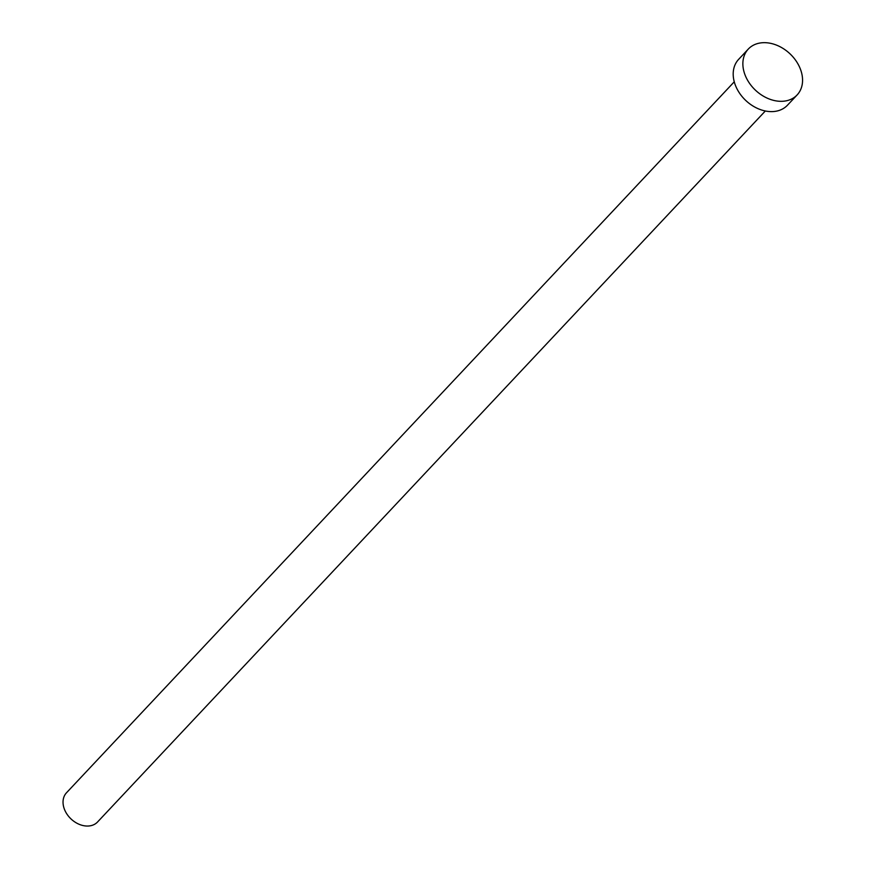 <?xml version="1.0" encoding="UTF-8"?>
<svg xmlns="http://www.w3.org/2000/svg" width="869" height="869" viewBox="0 0 869 869"><rect width="100%" height="100%" fill="white"/><g stroke="black" fill="none" stroke-linecap="round" stroke-linejoin="round"><path stroke-width="1.3" d="M765.328 110.993L97.567 821.976A21.312 15.968 -136.8 0 1 91.408 825.55A21.312 15.968 -136.8 0 1 67.967 815.546A21.312 15.968 -136.8 0 1 66.489 792.789L734.262 81.805M797.134 94.927L787.455 105.225A33.5 25.092 -136.8 0 1 777.777 110.841A33.5 25.092 -136.8 0 1 740.942 95.112A33.5 25.092 -136.8 0 1 738.628 59.364L748.296 49.066A33.5 25.092 -136.8 0 1 757.974 43.45A33.5 25.092 -136.8 0 1 794.82 59.179A33.5 25.092 -136.8 0 1 797.134 94.927A33.5 25.092 -136.8 0 1 787.444 100.543A33.5 25.092 -136.8 0 1 750.61 84.814A33.5 25.092 -136.8 0 1 748.296 49.066"/></g></svg>
